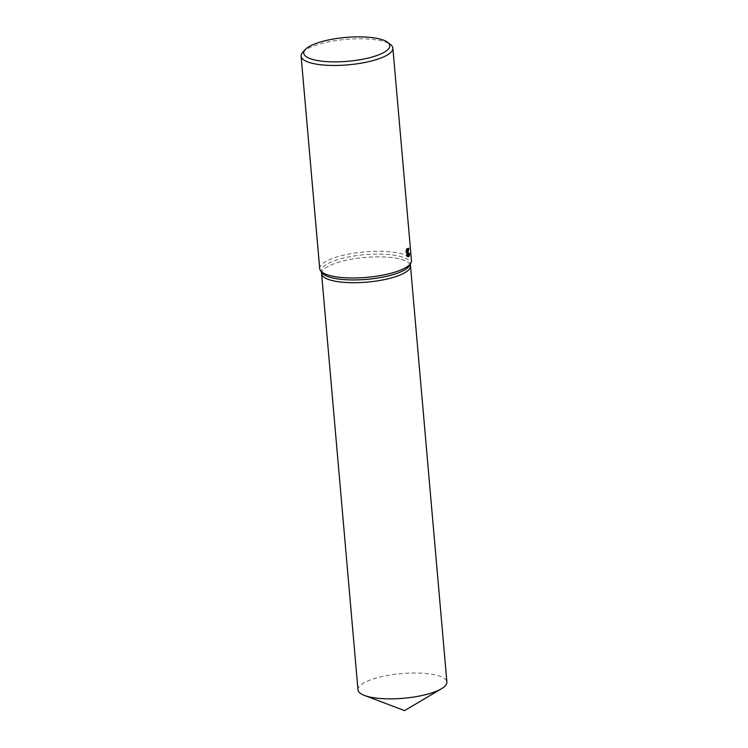 <?xml version="1.0" encoding="UTF-8"?>
<svg xmlns="http://www.w3.org/2000/svg" width="748" height="748" viewBox="0 0 748 748"><rect width="100%" height="100%" fill="white"/><g stroke="black" fill="none" stroke-linecap="round" stroke-linejoin="round"><path stroke-width="0.56" stroke-dasharray="3.74 2.81" d="M322.145 272.917A44.618 12.37 175 0 1 321.341 270.916A44.618 12.37 175 0 1 323.211 266.896A44.618 12.37 175 0 1 371.719 254.245A44.618 12.37 175 0 1 410.241 263.137A44.618 12.37 175 0 1 409.801 265.241M321.584 273.665A44.618 12.37 175 0 1 323.454 269.645A44.618 12.37 175 0 1 371.962 256.994A44.618 12.37 175 0 1 410.484 265.895L410.484 265.933A44.618 12.37 175 0 0 371.962 256.994A44.618 12.37 175 0 0 323.454 269.645A44.618 12.37 175 0 0 321.584 273.665L321.593 273.712M319.705 268.654A46.058 12.772 175 0 1 321.631 264.502A46.058 12.772 175 0 1 371.7 251.44A46.058 12.772 175 0 1 411.465 260.622M302.744 52.295A46.058 12.772 175 0 1 303.034 51.986A46.058 12.772 175 0 1 346.408 39.354A46.058 12.772 175 0 1 390.596 44.609M407.725 251.328L407.828 248.252A44.908 12.454 175 0 1 407.51 248.645L406.921 251.328L406.276 248.906L407.38 248.916M407.51 248.645L408.604 248.654M406.959 250.776L405.855 250.776L406.286 255.666L407.389 255.666M406.445 248.458L405.771 251.618M407.828 248.252L408.932 248.261M407.754 253.161L406.837 252.665L407.641 252.665M406.071 255.059L407.174 256.751M407.969 256.573L406.875 256.573L406.529 252.609L407.473 256.751L408.277 255.423M406.529 252.609L407.118 252.609M407.473 256.751L408.567 256.751M357.993 689.834A44.618 12.37 175 0 1 359.863 685.813A44.618 12.37 175 0 1 408.371 673.163A44.618 12.37 175 0 1 446.893 682.054M321.434 271.945L321.341 270.916M408.015 252.674L406.921 252.674M410.334 264.175L410.241 263.137"/><path stroke-width="1.12" d="M387.632 42.327L390.596 44.609A46.058 12.772 175 0 1 392.868 48.115L411.465 260.622A46.058 12.772 175 0 1 411.007 262.8L409.801 265.241A44.618 12.37 175 0 1 408.38 267.158A44.618 12.37 175 0 1 363.575 279.602A44.618 12.37 175 0 1 322.145 272.917L320.527 270.72A46.058 12.772 175 0 1 319.705 268.654L301.107 56.137A46.058 12.772 175 0 1 302.744 52.295L305.268 49.527A43.178 11.977 175 0 1 305.539 49.246A43.178 11.977 175 0 1 346.202 37.4A43.178 11.977 175 0 1 387.632 42.327A43.178 11.977 175 0 1 387.96 49.499A43.178 11.977 175 0 1 334.852 61.878A43.178 11.977 175 0 1 305.268 49.527M321.584 273.665A44.618 12.37 175 0 0 360.106 282.566A44.618 12.37 175 0 0 408.614 269.916A44.618 12.37 175 0 0 410.484 265.895A44.618 12.37 175 0 1 408.614 269.916A44.618 12.37 175 0 1 360.106 282.566A44.618 12.37 175 0 1 321.584 273.665L321.434 271.945M411.007 262.8A46.058 12.772 175 0 1 409.539 264.773A46.058 12.772 175 0 1 363.294 277.63A46.058 12.772 175 0 1 320.527 270.72M407.38 248.916L408.025 251.328L408.604 248.654A46.058 12.772 -5 0 0 408.932 248.261L407.941 252.665L409.614 253.666L407.754 253.161M392.868 48.115A46.058 12.772 175 0 1 390.952 52.267A46.058 12.772 175 0 1 340.873 65.319A46.058 12.772 175 0 1 301.107 56.137M408.829 256.601L407.623 252.609L407.969 256.573M409.624 253.46C409.502 255.723 409.053 256.816 408.277 256.751L407.174 255.059M407.389 255.666L406.959 250.776M406.875 251.627L407.548 248.458M407.127 252.609L407.725 251.328M408.277 255.423L408.511 253.666M407.118 252.609L407.623 252.609M410.334 264.175L446.893 682.054A44.618 12.37 175 0 1 445.023 686.075A44.618 12.37 175 0 1 441.479 688.74A44.618 12.37 175 0 1 403.518 698.267A44.618 12.37 175 0 1 364.491 695.472A44.618 12.37 175 0 1 357.993 689.834L321.593 273.712M408.025 251.328L407.006 251.328M364.491 695.472L404.603 710.6L441.479 688.74"/></g></svg>
